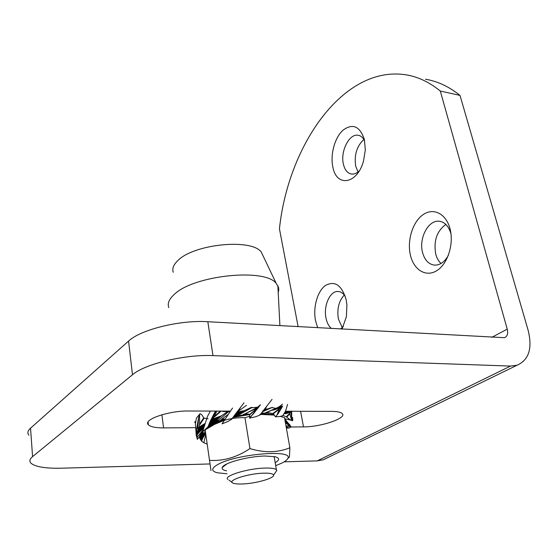 <?xml version="1.0" encoding="UTF-8"?>
<svg xmlns="http://www.w3.org/2000/svg" width="558" height="558" viewBox="0 0 558 558"><rect width="100%" height="100%" fill="white"/><g stroke="black" fill="none" stroke-linecap="round" stroke-linejoin="round"><path stroke-width="0.84" d="M168.816 307.625C167.254 303.594 169.011 299.241 174.11 294.561C193.145 275.331 264.883 267.784 276.21 283.394L278.575 287.516L278.77 289.951L278.205 292.469M173.245 272.276C172.004 268.656 173.482 264.813 177.674 260.746C193.319 244.069 251.358 238.224 261.249 252.021L263.529 256.799M264.904 409.112L267.324 409.014L272.367 407.382L262.846 411.63M261.681 412.997L269.988 413.143L265.803 412.634L275.805 408.386L266.836 412.501L272.869 413.52L275.499 416.819L278.191 413.673L282.739 405.973L281.337 407.333L278.191 413.673M275.931 408.33L271.92 407.612M282.243 416.903L281.762 415.968M273.204 413.715L269.988 413.143M253.576 413.611L253.213 413.645M239.926 409.684L237.631 412.46L244.55 410.562L251.386 407.34L252.118 407.459L236.941 415.926L248.652 414.008M236.941 415.926L236.334 416.345L237.024 416.045M234.444 416.582L233.718 416.742M216.839 411.086L213.023 419.204L221.407 415.822L227.706 411.574L228.724 411.511L216.581 421.799L224.449 419.044M216.581 421.799L214.139 423.173M205.17 430.95L204.772 431.494L205.546 432.862M254.769 411.504L255.187 411.497M230.21 411.337L228.466 411.783M258.445 407.214L258.082 407.235M257.719 407.249L251.777 407.682M224.393 419.002L221.177 419.651M248.603 414.001L243.218 414.489L246.517 413.973L249.642 414.475L249.593 418.144L260.426 404.878L253.053 414.287M245.492 413.562L251.47 410.458M254.915 408.749L256.443 408.142M257.719 407.64L258.291 407.424M290.969 426.849L286.4 425.97L289.428 425.887L291.164 426.954L285.152 419.358L285.187 420.153L289.923 424.924M291.164 426.954L289.072 428.021L287.363 428.112L286.324 427.477M290.613 426.012L285.11 420.976M285.298 421.157L286.47 423.515L289.428 425.887M285.152 419.358L284.761 419.016M289.072 428.021L286.156 426.842M292.58 417.44L292.72 420.613L290.83 420.216L291.325 419.058L289.665 413.855L286.777 417.14L290.641 420.132L284.747 418.695M289.246 419.309L288.444 419.302M291.646 411.476L291.52 411.051L290.662 412.132L291.715 417.754L291.646 411.476L290.823 412.515M289.665 413.855L289.693 412.376L290.062 411.769L290.662 412.132M289.595 413.345L286.289 416.854L286.777 417.14M291.325 419.058L291.715 417.754M289.693 412.376L283.994 413.834M282.948 415.382L286.289 416.854M289.497 411.267L289.476 412.376M289.016 411.267L288.974 412.641M288.535 411.26L288.465 412.878M288.061 411.26L287.956 413.08M287.586 411.26L287.44 413.262M287.112 411.26L286.924 413.415M285.87 413.652L286.128 411.783L286.631 411.455L286.4 413.548M286.128 411.783L285.619 412.083L285.333 413.729M285.619 412.083L284.796 413.785M284.42 413.164L284.252 413.813M287.6 404.362L285.536 411.183L282.753 415.661L279.99 416.491L275.499 416.819M282.739 405.973L281.337 407.333M276.859 415.326L279.286 409.133L280.555 407.27L281.365 406.475L281.511 406.873M279.286 409.133L273.274 413.764M279.649 408.498L272.869 413.52M280.555 407.27L276.182 409.265L272.325 410.263M282.411 404.145L279.028 408.058M281.804 404.69L278.344 408.393M281.19 405.199L277.64 408.707M280.548 405.694L276.921 408.993M279.851 406.196L276.182 409.265M279.133 406.67L275.422 409.509M278.386 407.117L274.634 409.739M272.96 410.123L277.598 407.549L273.811 409.942M276.747 407.968L275.805 408.386M265.803 412.634L266.836 412.501M270.728 401.09L259.847 415.11L255.794 416.707L249.593 418.144M266.452 406.998L264.994 409.042M260.426 404.878L258.968 406.524M260.412 404.696L259.4 405.959M251.295 416.31L257.426 407.968L249.642 414.475M256.785 408.749L249.838 414.72M257.426 407.968L258.724 406.461L254.887 409.077L244.083 414.231M259.749 405.443L258.8 406.433M260.091 405.059L258.724 406.461M260.112 405.038L258.124 406.963M259.826 405.317L257.517 407.431M259.491 405.631L256.896 407.87M259.149 405.931L256.255 408.289M258.8 406.217L255.585 408.693M258.445 406.496L254.887 409.077M258.082 406.768L254.155 409.439M257.719 407.026L253.388 409.795M257.343 407.27L252.572 410.137M256.966 407.507L251.7 410.465M256.575 407.731L251.03 410.716M264.527 409.607L265.322 409.007M262.978 410.834L264.276 409.921M262.553 411.183L265.859 408.965M263.892 410.402L266.187 408.965M263.683 410.646L266.55 408.986M263.481 410.883L266.968 409.014M263.285 411.12L267.324 409.014M244.041 402.785L235.755 413.652L240.407 407.814L237.255 412.236M235.755 413.652L231.556 419.358L237.101 412.474M239.249 410.562L246.441 405.373M231.556 419.358L227.706 421.569L222.028 423.864L232.546 408.031M228.103 414.489L221.296 419.553L222.733 419.149L224.518 419.504L223.814 421.185M228.124 414.455L227.601 414.831M220.905 419.832L221.296 419.553M236.313 412.892L237.75 411.525M236.627 413.29L237.645 412.404M233.279 417.245L237.631 412.46M236.104 414.106L232.937 417.656L238.154 412.188M236.083 414.308L232.951 417.684L238.684 411.964M236.062 414.51L239.229 411.755M236.048 414.713L239.794 411.567M233.837 416.917L240.386 411.399M234.29 416.589L241.014 411.239M234.758 416.289L241.67 411.086M235.239 416.01L242.374 410.946M235.929 415.612L243.121 410.814M236.285 415.508L243.923 410.688M236.927 415.229L244.55 410.562M235.385 415.947L233.607 417.14L239.528 414.42M234.66 416.596L238.594 414.978M236.369 415.891L237.708 415.501M233.077 417.51L236.334 416.345M206.237 428.774L216.909 421.848M215.437 411.079L210.38 420.899L212.082 419.177L215.806 411.079M210.38 420.899L207.925 426.912L212.082 419.177M214.767 416.156L220.34 411.093M214.286 417.112L220.529 411.609M207.925 426.912L202.561 431.913L207.506 416.338L210.387 411.065M210.743 420.083L212.375 418.423M227.706 411.574L222.795 411.497M211.901 420.237L212.996 419.156M207.967 426.863L213.023 419.204M208.741 426.012L213.714 418.807M209.362 425.398L214.411 418.451M209.934 424.875L215.116 418.116M210.603 424.317L215.834 417.803M211.231 423.836L216.581 417.496M211.866 423.382L217.348 417.196M212.507 422.964L218.136 416.91M213.163 422.566L218.966 416.624M213.84 422.183L219.824 416.345M214.544 421.806L220.724 416.066M215.318 421.395L221.407 415.822M205.7 429.346L210.652 424.882L218.471 420.028M213.414 423.048L217.78 420.69M215.472 421.981L217.132 421.304M199.973 435.303L198.69 437.821L202.645 431.467M196.681 429.325L197.923 427.442L198.627 417.412L196.702 428.537L196.967 435.059L198.278 428.405L197.923 427.442M199.576 414.803L199.59 424.233L203.726 417.796L201.717 414.685L200.036 413.715L198.627 417.412M199.59 424.233L199.492 425.175L204.186 418.137L203.726 417.796M196.967 435.059L197.413 439.467L196.256 435.484L195.419 424.024L196.388 418.158L200.036 413.715M205.114 432.304L204.66 432.931L202.017 432.973L200.636 434.145M196.702 428.537L197.902 426.717M199.492 425.175L199.087 427.268L204.716 423.613M208.085 418.772L204.186 418.137M198.278 428.405L199.032 427.233M196.988 435.01L197.741 434.047L199.087 427.268M197.741 434.047L198.292 433.35L199.687 426.786M198.292 433.35L198.857 432.708L200.294 426.34M198.857 432.708L199.422 432.108L200.901 425.914M199.422 432.108L199.987 431.543L201.515 425.51M199.987 431.543L200.566 431.006L202.142 425.112M200.566 431.006L201.145 430.497L202.77 424.729M201.145 430.497L201.731 430.016L203.419 424.352M201.731 430.016L202.324 429.548L204.068 423.975M202.324 429.548L202.931 429.088L204.556 424.164M197.079 437.263L202.972 430.058M199.046 437.074L201.508 441.113L199.966 436.328M195.642 422.078L194.819 421.674L194.895 422.706M201.508 441.113L203.83 442.766L207.164 444.098M201.515 441.071L201.961 440.06L200.21 434.87M201.961 440.06L202.261 439.348L200.517 434.333M202.261 439.348L202.561 438.686L200.852 433.908M202.561 438.686L202.875 438.058L201.215 433.559M202.875 438.058L203.189 437.472L201.584 433.259M203.189 437.472L203.503 436.914L201.968 433.001M203.503 436.914L203.816 436.377L202.373 432.806M203.816 436.377L204.137 435.875L202.798 432.673M204.137 435.875L204.451 435.38L203.258 432.631M204.451 435.38L204.758 434.898L203.809 432.778M204.758 434.898L205.044 434.382L204.347 432.889M205.044 434.382L204.779 432.771M203.83 442.766L205.783 434.452M205.484 435.91L205.881 435.156M275.701 465.679L282.25 462.903C285.326 461.32 287.175 459.834 287.788 458.432C294.157 448.981 234.695 454.093 217.313 464.8C211.245 468.455 211.21 471.105 217.208 472.759L227.022 473.791M205.149 429.904L210.987 470.575L205.149 429.904L214.446 424.394L224.246 420.369M274.124 414.601L261.046 413.729M249.712 414.538L233.397 417.363M224.449 419.797C218.924 421.555 214.607 423.41 211.51 425.356L209.529 426.772M224.421 420.314C231.172 418.34 238.015 417.461 244.955 417.691L249.963 416.149M259.819 414.364L274.376 415.089M280.325 416.394L284.51 417.635L289.881 447.781C277.731 452.74 264.415 453.012 249.949 448.583C236.983 457.302 223.514 461.229 209.543 460.371M226.576 470.819C223.144 470.157 221.707 469.062 222.258 467.527C223.312 463.014 248.184 456.235 265.001 456.019L275.178 456.758C279.725 458.048 279.732 460.036 275.199 462.721M287.991 458.292L289.428 457.114L289.881 447.781M244.955 417.691L249.949 448.583M317.704 327.755L315.542 320.759C312.864 307.549 317.349 291.283 325.384 285.515C334.856 280.367 341.782 285.117 346.162 299.744L346.923 304.842L346.379 316.777L342.026 329.094M345.262 296.333C343.226 293.236 340.812 291.618 338.009 291.478C329.952 290.795 323.242 306.056 326.025 318.241C327.002 322.866 328.801 326.291 331.424 328.516M340.582 329.018L343.4 326.458M449.964 228.522C454.142 243.651 447.858 263.711 437.019 270.511C426.228 277.542 414.015 270.198 410.521 255.585C406.873 241.07 412.397 222.356 422.713 214.928C432.966 207.29 445.94 213.289 449.964 228.522M451.01 234.018L450.85 233.39C448.618 225.997 444.712 221.945 439.125 221.226C428.202 219.831 418.577 238.524 422.587 252.6C424.757 260.272 428.788 264.45 434.689 265.134C440.123 265.183 444.67 261.925 448.353 255.362M364.374 139.493L365.316 149.942L363.516 161.018C357.329 184.321 336.481 187.432 332.875 167.156C330.085 154.782 334.661 137.77 342.933 130.258C352.67 123.032 359.819 126.115 364.374 139.493M364.66 140.818C362.986 137.505 360.754 135.643 357.971 135.238C349.057 133.557 340.157 151.741 343.435 164.338C344.886 170.176 347.648 173.419 351.714 174.075C354.267 174.305 356.778 173.259 359.254 170.922M445.905 224.435C436.858 230.991 433.468 240.861 435.728 254.036C436.781 258.033 438.553 261.179 441.043 263.481M344.307 295.008C338.804 300.978 336.83 308.972 338.392 319.002L342.291 327.651M363.9 139.444C356.764 146.126 354.037 155.082 355.725 166.305L358.062 171.962M460.008 95.397L440.304 91.052L507.236 329.129C508.275 333.558 507.361 336.411 504.495 337.695L207.82 321.722L212.982 355.606L510.507 366.076L517.043 365.225C528.893 359.987 532.597 348.38 528.168 330.413L460.008 95.397C449.078 86.643 437.584 81.245 425.503 79.215M440.304 91.052C429.52 82.242 418.172 76.844 406.252 74.856C343.323 64.749 288.123 145.485 279.446 228.843L298.125 326.681M212.982 355.606C184.803 354.295 144.773 363.942 132.497 374.753L32.58 456.618C29.686 459.046 29.128 461.215 30.899 463.126C35.238 466.858 45.463 468.546 61.575 468.197L210.031 463.949M284.175 461.829L317.258 460.887L323.235 459.82L327.462 457.755M132.497 374.753L128.563 341.084L30.537 428.181L32.58 456.618M195.307 427.665L163.571 427.895C155.64 427.902 150.583 426.87 148.393 424.798C142.416 419.818 168.432 410.66 188.36 411.009L230.356 411.12M255.006 411.176L255.431 411.183M285.501 411.253L291.36 411.267M291.583 411.274L331.801 411.372C337.395 411.42 340.882 412.174 342.263 413.611C347.202 418.172 320.738 427.065 303.489 426.891L291.116 426.982M128.563 341.084C140.574 329.604 179.969 319.839 207.82 321.722M28.911 435.226C27.147 433.12 27.691 430.776 30.537 428.181M242.416 483.974C255.634 483.577 274.724 478.192 273.566 475.081C273.085 473.651 269.737 473.017 263.522 473.17C247.599 473.519 225.802 480.856 233.258 483.193C235.064 483.877 238.12 484.135 242.416 483.974M227.88 479.475C222.768 476.141 247.522 468.399 264.938 468.071C271.062 467.911 274.878 468.448 276.384 469.683L276.845 470.443L275.206 472.765M507.236 329.129L491.842 337.332M510.507 366.076L317.258 460.887M303.489 426.891L300.602 411.295M163.571 427.895L161.904 414.768M279.907 325.684L277.856 285.654M261.249 252.021L276.21 283.394M287.147 424.08L286.135 423.11M285.794 422.908L285.389 422.566M292.225 420.802L291.757 417.586M272.032 399.368L270.484 401.418M265.231 408.979L264.638 409.453M265.399 408.965L264.464 409.684M265.148 409.433L264.094 410.158M266.55 409.419L263.216 411.197M246.517 413.973L247.361 413.938M253.199 413.659L253.548 413.645M236.634 413.276L233.516 416.952M236.027 414.901L234.018 416.777M235.999 415.089L234.409 416.512M235.978 415.271L234.82 416.254M235.95 415.445L235.26 416.01M235.246 416.331L233.209 417.433M222.733 419.156L223.653 418.96M208.308 426.256L208.001 426.821M210.094 424.743L207.82 427.24M210.652 424.882L206.648 428.446M214.405 423.034L216.497 422.176M198.285 438.002L198.062 438.602M202.017 432.973L203.112 431.432M226.897 463.928L222.258 467.527M287.788 458.432L289.428 457.114M517.043 365.225L323.235 459.82M358.648 135.357L357.971 135.238M338.636 291.527L338.009 291.478M440.136 221.359L439.125 221.226M148.393 424.798L148.065 422.071M273.566 475.081L276.845 470.443M276.384 469.683L274.138 456.535M232.086 482.349L228.961 480.103"/></g></svg>
